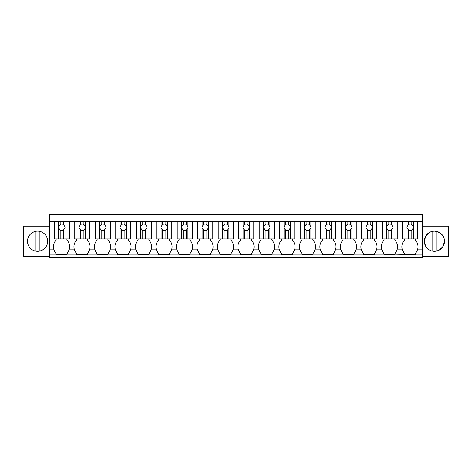 <?xml version="1.0" encoding="UTF-8"?>
<svg xmlns="http://www.w3.org/2000/svg" width="472" height="472" viewBox="0 0 472 472"><rect width="100%" height="100%" fill="white"/><g stroke="black" fill="none" stroke-linecap="round" stroke-linejoin="round"><path stroke-width="0.71" d="M49.418 254.019L56.144 254.019L56.144 254.555L66.9 254.555L66.9 254.019L76.641 254.019L76.641 254.555L87.397 254.555L87.397 254.019L97.132 254.019L97.132 254.555L107.893 254.555L107.893 254.019L117.628 254.019L117.628 254.555L128.39 254.555L128.39 254.019L138.125 254.019L138.125 254.555L148.881 254.555L148.881 254.019L158.621 254.019L158.621 254.555L169.377 254.555L169.377 254.019L179.112 254.019L179.112 254.555L189.874 254.555L189.874 254.019L199.609 254.019L199.609 254.555L210.37 254.555L210.37 254.019L220.105 254.019L220.105 254.555L230.861 254.555L230.861 254.019L240.602 254.019L240.602 254.555L251.358 254.555L251.358 254.019L261.093 254.019L261.093 254.555L271.854 254.555L271.854 254.019L281.589 254.019L281.589 254.555L292.345 254.555L292.345 254.019L302.086 254.019L302.086 254.555L312.842 254.555L312.842 254.019L322.577 254.019L322.577 254.555L333.338 254.555L333.338 254.019L343.073 254.019L343.073 254.555L353.835 254.555L353.835 254.019L363.57 254.019L363.57 254.555L374.326 254.555L374.326 254.019L384.066 254.019L384.066 254.555L394.822 254.555L394.822 254.019L415.319 254.555L415.319 254.019L422.582 254.019L422.582 257.246L49.418 257.246L49.418 214.754L422.582 214.754L422.582 249.853L417.502 249.853A9.753 9.753 0 0 0 415.319 240.036L415.319 238.956M56.144 254.019L53.961 249.853L49.418 249.853M49.418 221.746L422.582 221.746M69.325 221.746L69.325 238.956L54.262 238.956L56.144 238.956L56.144 240.036A9.753 9.753 0 0 0 53.961 249.853M49.418 256.308L23.6 256.308L23.6 226.182L49.418 226.182M27.5 241.245A10.089 10.089 0 0 0 37.589 251.328A10.089 10.089 0 0 0 47.672 241.245A10.089 10.089 0 0 0 37.589 231.156A10.089 10.089 0 0 0 27.5 241.245C27.895 235.858 30.721 232.543 35.972 231.286A10.089 10.089 0 0 1 39.2 231.286L39.2 251.198C44.451 249.948 47.277 246.632 47.672 241.245M422.582 256.308L448.4 256.308L448.4 226.182L422.582 226.182M422.582 254.019L422.582 249.853M394.822 254.019L397.005 249.853A9.753 9.753 0 0 0 394.822 240.036L394.822 238.956M384.066 254.019L381.877 249.853L376.514 249.853A9.753 9.753 0 0 0 374.326 240.036L374.326 238.956M374.326 254.019L376.514 249.853M363.57 254.019L361.381 249.853L356.018 249.853A9.753 9.753 0 0 0 353.835 240.036L353.835 238.956M353.835 254.019L356.018 249.853M343.073 254.019L340.89 249.853L335.521 249.853A9.753 9.753 0 0 0 333.338 240.036L333.338 238.956M333.338 254.019L335.521 249.853M322.577 254.019L320.394 249.853L315.031 249.853A9.753 9.753 0 0 0 312.842 240.036L312.842 238.956M312.842 254.019L315.031 249.853M302.086 254.019L299.897 249.853L294.534 249.853A9.753 9.753 0 0 0 292.345 240.036L292.345 238.956M292.345 254.019L294.534 249.853M281.589 254.019L279.406 249.853L274.037 249.853A9.753 9.753 0 0 0 271.854 240.036L271.854 238.956M271.854 254.019L274.037 249.853M261.093 254.019L258.91 249.853L253.541 249.853A9.753 9.753 0 0 0 251.358 240.036L251.358 238.956M251.358 254.019L253.541 249.853M240.602 254.019L238.413 249.853L233.05 249.853A9.753 9.753 0 0 0 230.861 240.036L230.861 238.956M230.861 254.019L233.05 249.853M220.105 254.019L217.917 249.853L212.553 249.853A9.753 9.753 0 0 0 210.37 240.036L210.37 238.956M210.37 254.019L212.553 249.853M199.609 254.019L197.426 249.853L192.057 249.853A9.753 9.753 0 0 0 189.874 240.036L189.874 238.956M189.874 254.019L192.057 249.853M179.112 254.019L176.929 249.853L171.566 249.853A9.753 9.753 0 0 0 169.377 240.036L169.377 238.956M169.377 254.019L171.566 249.853M158.621 254.019L156.433 249.853L151.07 249.853A9.753 9.753 0 0 0 148.881 240.036L148.881 238.956M148.881 254.019L151.07 249.853M138.125 254.019L135.942 249.853L130.573 249.853A9.753 9.753 0 0 0 128.39 240.036L128.39 238.956M128.39 254.019L130.573 249.853M117.628 254.019L115.445 249.853L110.076 249.853A9.753 9.753 0 0 0 107.893 240.036L107.893 238.956M107.893 254.019L110.076 249.853M97.132 254.019L94.949 249.853L89.586 249.853A9.753 9.753 0 0 0 87.397 240.036L87.397 238.956M87.397 254.019L89.586 249.853M76.641 254.019L74.452 249.853L69.089 249.853A9.753 9.753 0 0 0 66.9 240.036L66.9 238.956M66.9 254.019L69.089 249.853M415.319 254.019L417.502 249.853M404.557 254.019L402.374 249.853L397.005 249.853M54.616 251.369A9.747 9.747 0 0 0 55.33 252.514M444.5 241.168L444.5 241.245A10.089 10.089 0 0 0 434.411 231.156A10.089 10.089 0 0 0 424.328 241.245A10.089 10.089 0 0 0 434.411 251.328A10.089 10.089 0 0 0 444.5 241.245L443.084 246.396L439.231 250.107M417.738 221.746L417.738 238.956L402.675 238.956L404.557 238.956L404.557 240.036A9.753 9.753 0 0 0 402.374 249.853M395.642 252.502A9.747 9.747 0 0 0 396.35 251.381M382.532 251.369A9.747 9.747 0 0 0 383.252 252.514M397.241 221.746L397.241 238.956L382.178 238.956L384.066 238.956L384.066 240.036A9.753 9.753 0 0 0 381.877 249.853M375.146 252.502A9.747 9.747 0 0 0 375.854 251.381M362.042 251.369A9.747 9.747 0 0 0 362.756 252.514M376.75 221.746L376.75 238.956L361.688 238.956L363.57 238.956L363.57 240.036A9.753 9.753 0 0 0 361.381 249.853M354.649 252.502A9.747 9.747 0 0 0 355.357 251.381M341.545 251.369A9.747 9.747 0 0 0 342.265 252.514M356.254 221.746L356.254 238.956L341.191 238.956L343.073 238.956L343.073 240.036A9.753 9.753 0 0 0 340.89 249.853M334.152 252.502A9.747 9.747 0 0 0 334.86 251.381M321.048 251.369A9.747 9.747 0 0 0 321.768 252.514M335.757 221.746L335.757 238.956L320.694 238.956L322.577 238.956L322.577 240.036A9.753 9.753 0 0 0 320.394 249.853M313.662 252.502A9.747 9.747 0 0 0 314.37 251.381M302.086 240.036A9.753 9.753 0 0 0 299.897 249.853A9.753 9.753 0 0 1 302.086 240.036L302.086 238.956L300.204 238.956L300.204 221.746M300.558 251.369A9.747 9.747 0 0 0 301.272 252.514M293.165 252.502A9.747 9.747 0 0 0 293.873 251.381M280.061 251.369A9.747 9.747 0 0 0 280.775 252.514M294.77 221.746L294.77 238.956L279.707 238.956L281.589 238.956L281.589 240.036A9.753 9.753 0 0 0 279.406 249.853M272.668 252.502A9.747 9.747 0 0 0 273.377 251.381M259.565 251.369A9.747 9.747 0 0 0 260.284 252.514M274.273 221.746L274.273 238.956L259.211 238.956L261.093 238.956L261.093 240.036A9.753 9.753 0 0 0 258.91 249.853M252.172 252.502A9.747 9.747 0 0 0 252.88 251.381M239.068 251.369A9.747 9.747 0 0 0 239.788 252.514M253.777 221.746L253.777 238.956L238.714 238.956L240.602 238.956L240.602 240.036A9.753 9.753 0 0 0 238.413 249.853M231.681 252.502A9.747 9.747 0 0 0 232.389 251.381M218.577 251.369A9.747 9.747 0 0 0 219.291 252.514M233.286 221.746L233.286 238.956L218.223 238.956L220.105 238.956L220.105 240.036A9.753 9.753 0 0 0 217.917 249.853M211.185 252.502A9.747 9.747 0 0 0 211.893 251.381M198.081 251.369A9.747 9.747 0 0 0 198.8 252.514M212.789 221.746L212.789 238.956L197.727 238.956L199.609 238.956L199.609 240.036A9.753 9.753 0 0 0 197.426 249.853M190.688 252.502A9.747 9.747 0 0 0 191.396 251.381M177.584 251.369A9.747 9.747 0 0 0 178.304 252.514M192.293 221.746L192.293 238.956L177.23 238.956L179.112 238.956L179.112 240.036A9.753 9.753 0 0 0 176.929 249.853M170.197 252.502A9.747 9.747 0 0 0 170.905 251.381M158.621 240.036A9.753 9.753 0 0 0 156.433 249.853A9.753 9.753 0 0 1 158.621 240.036L158.621 238.956L156.739 238.956L156.739 221.746M157.088 251.369A9.747 9.747 0 0 0 157.807 252.514M149.701 252.502A9.747 9.747 0 0 0 150.409 251.381M136.597 251.369A9.747 9.747 0 0 0 137.311 252.514M151.305 221.746L151.305 238.956L136.243 238.956L138.125 238.956L138.125 240.036A9.753 9.753 0 0 0 135.942 249.853M129.204 252.502A9.747 9.747 0 0 0 129.912 251.381M116.1 251.369A9.747 9.747 0 0 0 116.82 252.514M130.809 221.746L130.809 238.956L115.746 238.956L117.628 238.956L117.628 240.036A9.753 9.753 0 0 0 115.445 249.853M108.707 252.502A9.747 9.747 0 0 0 109.415 251.381M95.604 251.369A9.747 9.747 0 0 0 96.323 252.514M110.312 221.746L110.312 238.956L95.25 238.956L97.132 238.956L97.132 240.036A9.753 9.753 0 0 0 94.949 249.853M88.217 252.502A9.747 9.747 0 0 0 88.925 251.381M75.113 251.381A9.747 9.747 0 0 0 75.821 252.502M89.822 221.746L89.822 238.956L74.759 238.956L76.641 238.956L76.641 240.036A9.753 9.753 0 0 0 74.452 249.853M67.714 252.514A9.747 9.747 0 0 0 68.434 251.369M416.127 252.514A9.747 9.747 0 0 0 416.847 251.369M403.029 251.369A9.747 9.747 0 0 0 403.749 252.514M428.918 249.706L425.549 246.059L424.328 241.245L425.738 236.106L429.567 232.401M429.632 232.366L432.635 231.315M432.8 231.286C427.549 232.543 424.723 235.858 424.328 241.245A10.089 10.089 0 0 0 432.8 251.198L432.8 231.286L434.724 231.162M434.895 231.168L439.833 232.737M439.975 232.832L443.497 236.867M35.972 251.198L35.972 231.286M436.028 231.286L436.028 251.198C441.279 249.948 444.105 246.632 444.5 241.245M54.262 238.956L54.262 221.746L58.628 221.746L58.628 226.672A3.227 3.227 0 0 0 58.628 227.923L60.18 230.094A3.227 3.227 0 0 0 63.407 230.094L64.959 227.923A3.227 3.227 0 0 0 64.959 226.672L64.959 221.746M58.628 238.956L58.628 227.923M64.959 238.956L64.959 227.923M63.407 238.956L63.407 230.094M60.18 238.956L60.18 230.094M58.628 226.672L60.18 224.507L60.18 221.746M64.959 226.672L63.407 224.507A3.227 3.227 0 0 0 60.18 224.507M63.407 224.507L63.407 221.746M74.759 238.956L74.759 221.746M79.119 238.956L79.119 227.923A3.227 3.227 0 0 1 79.119 226.672L79.119 221.746M85.456 238.956L85.456 227.923A3.227 3.227 0 0 0 85.456 226.672L85.456 221.746M85.456 227.923L83.904 230.094L83.904 238.956M80.677 238.956L80.677 230.094A3.227 3.227 0 0 0 83.904 230.094M79.119 227.923L80.677 230.094M79.119 226.672L80.677 224.507L80.677 221.746M85.456 226.672L83.904 224.507A3.227 3.227 0 0 0 80.677 224.507M83.904 224.507L83.904 221.746M95.25 238.956L95.25 221.746M99.616 238.956L99.616 227.923A3.227 3.227 0 0 1 99.616 226.672L99.616 221.746M105.952 238.956L105.952 227.923A3.227 3.227 0 0 0 105.952 226.672L105.952 221.746M105.952 227.923L104.395 230.094L104.395 238.956M101.167 238.956L101.167 230.094A3.227 3.227 0 0 0 104.395 230.094M99.616 227.923L101.167 230.094M99.616 226.672L101.167 224.507L101.167 221.746M105.952 226.672L104.395 224.507A3.227 3.227 0 0 0 101.167 224.507M104.395 224.507L104.395 221.746M115.746 238.956L115.746 221.746M120.112 238.956L120.112 227.923A3.227 3.227 0 0 1 120.112 226.672L120.112 221.746M126.443 238.956L126.443 227.923A3.227 3.227 0 0 0 126.443 226.672L126.443 221.746M126.443 227.923L124.891 230.094L124.891 238.956M121.664 238.956L121.664 230.094A3.227 3.227 0 0 0 124.891 230.094M120.112 227.923L121.664 230.094M120.112 226.672L121.664 224.507L121.664 221.746M126.443 226.672L124.891 224.507A3.227 3.227 0 0 0 121.664 224.507M124.891 224.507L124.891 221.746M136.243 238.956L136.243 221.746M140.609 238.956L140.609 227.923A3.227 3.227 0 0 1 140.609 226.672L140.609 221.746M146.94 238.956L146.94 227.923A3.227 3.227 0 0 0 146.94 226.672L146.94 221.746M146.94 227.923L145.388 230.094L145.388 238.956M142.16 238.956L142.16 230.094A3.227 3.227 0 0 0 145.388 230.094M140.609 227.923L142.16 230.094M140.609 226.672L142.16 224.507L142.16 221.746M146.94 226.672L145.388 224.507A3.227 3.227 0 0 0 142.16 224.507M145.388 224.507L145.388 221.746M171.796 221.746L171.796 238.956L156.739 238.956M161.1 238.956L161.1 227.923A3.227 3.227 0 0 1 161.1 226.672L161.1 221.746M167.436 238.956L167.436 227.923A3.227 3.227 0 0 0 167.436 226.672L167.436 221.746M167.436 227.923L165.878 230.094L165.878 238.956M162.651 238.956L162.651 230.094A3.227 3.227 0 0 0 165.878 230.094M161.1 227.923L162.651 230.094M161.1 226.672L162.651 224.507L162.651 221.746M167.436 226.672L165.878 224.507A3.227 3.227 0 0 0 162.651 224.507M165.878 224.507L165.878 221.746M177.23 238.956L177.23 221.746M181.596 238.956L181.596 227.923A3.227 3.227 0 0 1 181.596 226.672L181.596 221.746M187.927 238.956L187.927 227.923A3.227 3.227 0 0 0 187.927 226.672L187.927 221.746M187.927 227.923L186.375 230.094L186.375 238.956M183.148 238.956L183.148 230.094A3.227 3.227 0 0 0 186.375 230.094M181.596 227.923L183.148 230.094M181.596 226.672L183.148 224.507L183.148 221.746M187.927 226.672L186.375 224.507A3.227 3.227 0 0 0 183.148 224.507M186.375 224.507L186.375 221.746M197.727 238.956L197.727 221.746M202.093 238.956L202.093 227.923A3.227 3.227 0 0 1 202.093 226.672L202.093 221.746M208.423 238.956L208.423 227.923A3.227 3.227 0 0 0 208.423 226.672L208.423 221.746M208.423 227.923L206.872 230.094L206.872 238.956M203.644 238.956L203.644 230.094A3.227 3.227 0 0 0 206.872 230.094M202.093 227.923L203.644 230.094M202.093 226.672L203.644 224.507L203.644 221.746M208.423 226.672L206.872 224.507A3.227 3.227 0 0 0 203.644 224.507M206.872 224.507L206.872 221.746M218.223 238.956L218.223 221.746M222.583 238.956L222.583 227.923A3.227 3.227 0 0 1 222.583 226.672L222.583 221.746M228.92 238.956L228.92 227.923A3.227 3.227 0 0 0 228.92 226.672L228.92 221.746M228.92 227.923L227.368 230.094L227.368 238.956M224.141 238.956L224.141 230.094A3.227 3.227 0 0 0 227.368 230.094M222.583 227.923L224.141 230.094M222.583 226.672L224.141 224.507L224.141 221.746M228.92 226.672L227.368 224.507A3.227 3.227 0 0 0 224.141 224.507M227.368 224.507L227.368 221.746M238.714 238.956L238.714 221.746M243.08 238.956L243.08 227.923A3.227 3.227 0 0 1 243.08 226.672L243.08 221.746M249.417 238.956L249.417 227.923A3.227 3.227 0 0 0 249.417 226.672L249.417 221.746M249.417 227.923L247.859 230.094L247.859 238.956M244.632 238.956L244.632 230.094A3.227 3.227 0 0 0 247.859 230.094M243.08 227.923L244.632 230.094M243.08 226.672L244.632 224.507L244.632 221.746M249.417 226.672L247.859 224.507A3.227 3.227 0 0 0 244.632 224.507M247.859 224.507L247.859 221.746M259.211 238.956L259.211 221.746M263.577 238.956L263.577 227.923A3.227 3.227 0 0 1 263.577 226.672L263.577 221.746M269.907 238.956L269.907 227.923A3.227 3.227 0 0 0 269.907 226.672L269.907 221.746M269.907 227.923L268.356 230.094L268.356 238.956M265.128 238.956L265.128 230.094A3.227 3.227 0 0 0 268.356 230.094M263.577 227.923L265.128 230.094M263.577 226.672L265.128 224.507L265.128 221.746M269.907 226.672L268.356 224.507A3.227 3.227 0 0 0 265.128 224.507M268.356 224.507L268.356 221.746M279.707 238.956L279.707 221.746M284.073 238.956L284.073 227.923A3.227 3.227 0 0 1 284.073 226.672L284.073 221.746M290.404 238.956L290.404 227.923A3.227 3.227 0 0 0 290.404 226.672L290.404 221.746M290.404 227.923L288.852 230.094L288.852 238.956M285.625 238.956L285.625 230.094A3.227 3.227 0 0 0 288.852 230.094M284.073 227.923L285.625 230.094M284.073 226.672L285.625 224.507L285.625 221.746M290.404 226.672L288.852 224.507A3.227 3.227 0 0 0 285.625 224.507M288.852 224.507L288.852 221.746M315.261 221.746L315.261 238.956L300.204 238.956M304.564 238.956L304.564 227.923A3.227 3.227 0 0 1 304.564 226.672L304.564 221.746M310.901 238.956L310.901 227.923A3.227 3.227 0 0 0 310.901 226.672L310.901 221.746M310.901 227.923L309.349 230.094L309.349 238.956M306.121 238.956L306.121 230.094A3.227 3.227 0 0 0 309.349 230.094M304.564 227.923L306.121 230.094M304.564 226.672L306.121 224.507L306.121 221.746M310.901 226.672L309.349 224.507A3.227 3.227 0 0 0 306.121 224.507M309.349 224.507L309.349 221.746M320.694 238.956L320.694 221.746M325.06 238.956L325.06 227.923A3.227 3.227 0 0 1 325.06 226.672L325.06 221.746M331.391 238.956L331.391 227.923A3.227 3.227 0 0 0 331.391 226.672L331.391 221.746M331.391 227.923L329.839 230.094L329.839 238.956M326.612 238.956L326.612 230.094A3.227 3.227 0 0 0 329.839 230.094M325.06 227.923L326.612 230.094M325.06 226.672L326.612 224.507L326.612 221.746M331.391 226.672L329.839 224.507A3.227 3.227 0 0 0 326.612 224.507M329.839 224.507L329.839 221.746M341.191 238.956L341.191 221.746M345.557 238.956L345.557 227.923A3.227 3.227 0 0 1 345.557 226.672L345.557 221.746M351.888 238.956L351.888 227.923A3.227 3.227 0 0 0 351.888 226.672L351.888 221.746M351.888 227.923L350.336 230.094L350.336 238.956M347.109 238.956L347.109 230.094A3.227 3.227 0 0 0 350.336 230.094M345.557 227.923L347.109 230.094M345.557 226.672L347.109 224.507L347.109 221.746M351.888 226.672L350.336 224.507A3.227 3.227 0 0 0 347.109 224.507M350.336 224.507L350.336 221.746M361.688 238.956L361.688 221.746M366.048 238.956L366.048 227.923A3.227 3.227 0 0 1 366.048 226.672L366.048 221.746M372.384 238.956L372.384 227.923A3.227 3.227 0 0 0 372.384 226.672L372.384 221.746M372.384 227.923L370.833 230.094L370.833 238.956M367.605 238.956L367.605 230.094A3.227 3.227 0 0 0 370.833 230.094M366.048 227.923L367.605 230.094M366.048 226.672L367.605 224.507L367.605 221.746M372.384 226.672L370.833 224.507A3.227 3.227 0 0 0 367.605 224.507M370.833 224.507L370.833 221.746M382.178 238.956L382.178 221.746M386.544 238.956L386.544 227.923A3.227 3.227 0 0 1 386.544 226.672L386.544 221.746M392.881 238.956L392.881 227.923A3.227 3.227 0 0 0 392.881 226.672L392.881 221.746M392.881 227.923L391.323 230.094L391.323 238.956M388.096 238.956L388.096 230.094A3.227 3.227 0 0 0 391.323 230.094M386.544 227.923L388.096 230.094M386.544 226.672L388.096 224.507L388.096 221.746M392.881 226.672L391.323 224.507A3.227 3.227 0 0 0 388.096 224.507M391.323 224.507L391.323 221.746M402.675 238.956L402.675 221.746M407.041 238.956L407.041 227.923A3.227 3.227 0 0 1 407.041 226.672L407.041 221.746M413.372 238.956L413.372 227.923A3.227 3.227 0 0 0 413.372 226.672L413.372 221.746M413.372 227.923L411.82 230.094L411.82 238.956M408.593 238.956L408.593 230.094A3.227 3.227 0 0 0 411.82 230.094M407.041 227.923L408.593 230.094M407.041 226.672L408.593 224.507L408.593 221.746M413.372 226.672L411.82 224.507A3.227 3.227 0 0 0 408.593 224.507M411.82 224.507L411.82 221.746"/></g></svg>
